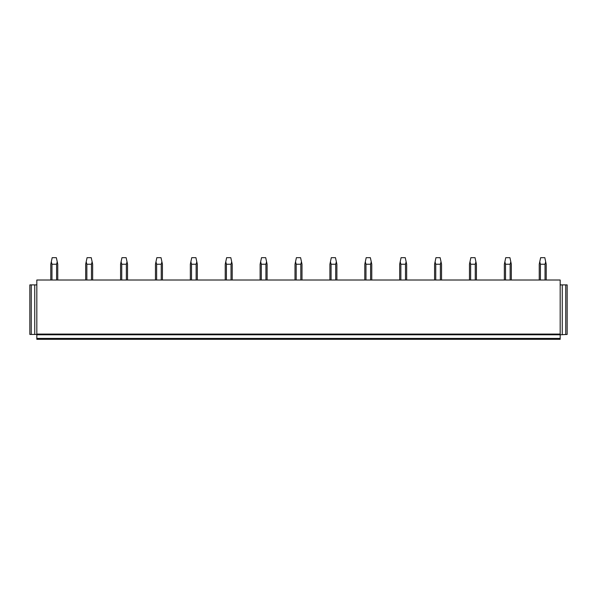 <?xml version="1.0" encoding="UTF-8"?>
<svg xmlns="http://www.w3.org/2000/svg" width="597" height="597" viewBox="0 0 597 597"><rect width="100%" height="100%" fill="white"/><g stroke="black" fill="none" stroke-linecap="round" stroke-linejoin="round"><path stroke-width="0.9" d="M36.827 284.896L29.85 284.896L29.85 334.439L36.827 334.439L36.827 338.417L560.173 338.417L560.173 334.783L36.827 334.783M31.245 284.896L31.245 334.439M36.827 334.089L560.173 334.089L560.173 280.008L36.827 280.008L36.827 334.439M34.738 284.896L34.738 334.439M565.755 334.439L565.755 284.896L567.15 284.896L567.15 334.439L560.173 334.783M565.755 284.896L560.173 284.896M562.262 284.896L562.262 334.439M560.173 338.417L560.173 339.32L36.827 339.32L36.827 338.417M51.961 280.008L51.961 264.24L56.588 264.24L57.23 261.755L57.76 264.24L57.76 280.008M56.588 280.008L56.588 264.24M51.961 264.24L51.312 261.755L50.782 264.24L50.782 280.008M51.312 261.755L52.178 257.68L56.364 257.68L57.23 261.755M86.849 280.008L86.849 264.24L91.475 264.24L92.125 261.755L92.654 264.24L92.654 280.008M91.475 280.008L91.475 264.24M86.849 264.24L86.199 261.755L85.677 264.24L85.677 280.008M86.199 261.755L87.072 257.68L91.259 257.68L92.125 261.755M121.736 280.008L121.736 264.24L126.37 264.24L127.012 261.755L127.542 264.24L127.542 280.008M126.37 280.008L126.37 264.24M121.736 264.24L121.094 261.755L120.564 264.24L120.564 280.008M121.094 261.755L121.96 257.68L126.146 257.68L127.012 261.755M156.63 280.008L156.63 264.24L161.257 264.24L161.899 261.755L162.429 264.24L162.429 280.008M161.257 280.008L161.257 264.24M156.63 264.24L155.981 261.755L155.451 264.24L155.451 280.008M155.981 261.755L156.847 257.68L161.033 257.68L161.899 261.755M191.518 280.008L191.518 264.24L196.144 264.24L196.794 261.755L197.323 264.24L197.323 280.008M196.144 280.008L196.144 264.24M191.518 264.24L190.868 261.755L190.339 264.24L190.339 280.008M190.868 261.755L191.741 257.68L195.928 257.68L196.794 261.755M226.405 280.008L226.405 264.24L231.032 264.24L231.681 261.755L232.211 264.24L232.211 280.008M231.032 280.008L231.032 264.24M226.405 264.24L225.763 261.755L225.233 264.24L225.233 280.008M225.763 261.755L226.629 257.68L230.815 257.68L231.681 261.755M261.299 280.008L261.299 264.24L265.926 264.24L266.568 261.755L267.098 264.24L267.098 280.008M265.926 280.008L265.926 264.24M261.299 264.24L260.65 261.755L260.12 264.24L260.12 280.008M260.65 261.755L261.516 257.68L265.702 257.68L266.568 261.755M296.187 280.008L296.187 264.24L300.813 264.24L301.463 261.755L301.992 264.24L301.992 280.008M300.813 280.008L300.813 264.24M296.187 264.24L295.537 261.755L295.008 264.24L295.008 280.008M295.537 261.755L296.403 257.68L300.597 257.68L301.463 261.755M331.074 280.008L331.074 264.24L335.701 264.24L336.35 261.755L336.88 264.24L336.88 280.008M335.701 280.008L335.701 264.24M331.074 264.24L330.432 261.755L329.902 264.24L329.902 280.008M330.432 261.755L331.298 257.68L335.484 257.68L336.35 261.755M365.968 280.008L365.968 264.24L370.595 264.24L371.237 261.755L371.767 264.24L371.767 280.008M370.595 280.008L370.595 264.24M365.968 264.24L365.319 261.755L364.789 264.24L364.789 280.008M365.319 261.755L366.185 257.68L370.371 257.68L371.237 261.755M400.856 280.008L400.856 264.24L405.482 264.24L406.132 261.755L406.661 264.24L406.661 280.008M405.482 280.008L405.482 264.24M400.856 264.24L400.206 261.755L399.677 264.24L399.677 280.008M400.206 261.755L401.072 257.68L405.259 257.68L406.132 261.755M435.743 280.008L435.743 264.24L440.37 264.24L441.019 261.755L441.549 264.24L441.549 280.008M440.37 280.008L440.37 264.24M435.743 264.24L435.101 261.755L434.571 264.24L434.571 280.008M435.101 261.755L435.967 257.68L440.153 257.68L441.019 261.755M470.63 280.008L470.63 264.24L475.264 264.24L475.906 261.755L476.436 264.24L476.436 280.008M475.264 280.008L475.264 264.24M470.63 264.24L469.988 261.755L469.458 264.24L469.458 280.008M469.988 261.755L470.854 257.68L475.04 257.68L475.906 261.755M505.525 280.008L505.525 264.24L510.151 264.24L510.801 261.755L511.323 264.24L511.323 280.008M510.151 280.008L510.151 264.24M505.525 264.24L504.875 261.755L504.346 264.24L504.346 280.008M504.875 261.755L505.741 257.68L509.928 257.68L510.801 261.755M540.412 280.008L540.412 264.24L545.039 264.24L545.688 261.755L546.218 264.24L546.218 280.008M545.039 280.008L545.039 264.24M540.412 264.24L539.77 261.755L539.24 264.24L539.24 280.008M539.77 261.755L540.636 257.68L544.822 257.68L545.688 261.755"/></g></svg>
